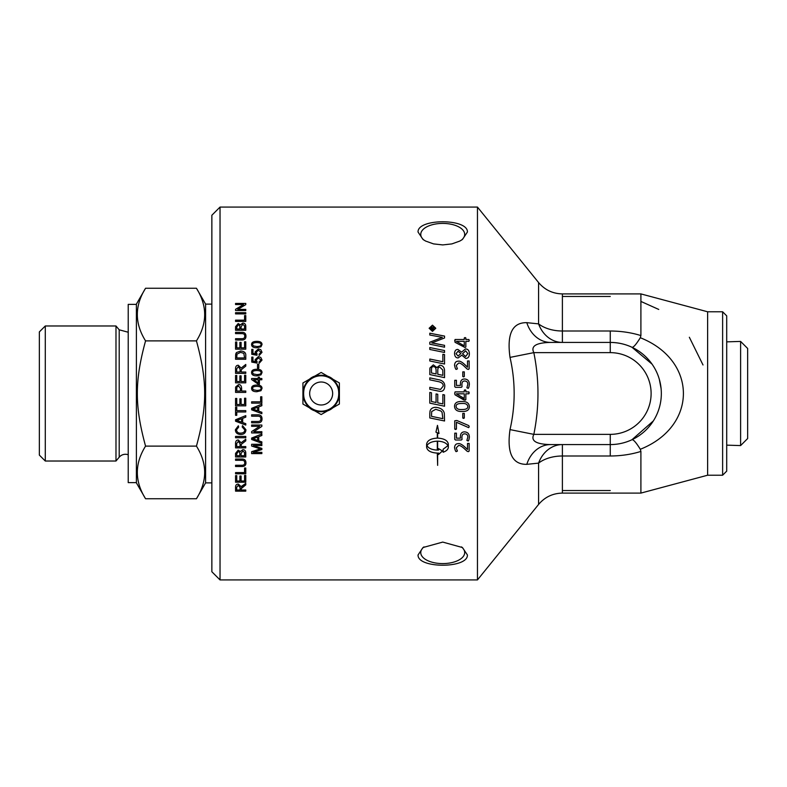 <?xml version="1.0" encoding="UTF-8"?>
<svg xmlns="http://www.w3.org/2000/svg" width="787" height="787" viewBox="0 0 787 787"><rect width="100%" height="100%" fill="white"/><g stroke="black" fill="none" stroke-linecap="round" stroke-linejoin="round"><path stroke-width="1.18" d="M653.328 420.947L631.931 439.746C633.319 439.333 636.112 442.51 640.323 449.288L640.903 449.033C697.557 426.101 697.567 360.899 640.903 337.967L640.323 337.712L640.903 335.567C631.233 332.576 621.012 331.061 610.259 331.002L562.39 331.002L562.39 293.905C552.74 293.699 544.801 289.911 538.574 282.543L538.574 323.88A30.644 25.922 -90 0 0 562.39 342.424L562.39 331.002A30.644 19.232 -0 0 1 538.574 323.88L526.798 322.66C512.337 322.414 506.739 333.993 510.015 357.396C515.524 381.469 515.524 405.531 510.015 429.604L533.832 434.365C539.341 407.125 539.341 379.885 533.832 352.635L610.259 352.635A40.865 40.865 0 0 1 651.115 393.5A40.865 40.865 0 0 1 610.259 434.365L533.832 434.365C530.556 440.897 536.154 444.301 550.615 444.576L610.259 444.576A51.076 51.076 0 0 0 661.336 393.5A51.076 51.076 0 0 0 610.259 342.424C617.972 342.493 625.203 344.096 631.931 347.254L652.02 364.096M510.015 429.604C506.739 453.007 512.337 464.586 526.798 464.34L538.574 463.12L538.574 504.457C544.801 497.089 552.74 493.301 562.39 493.095L562.39 444.576A30.644 25.922 -90 0 0 538.574 463.12A30.644 19.232 180 0 1 562.39 455.998L610.259 455.998C621.012 455.939 631.233 454.424 640.903 451.433L640.323 449.288M640.323 337.712C636.112 344.49 633.319 347.667 631.931 347.254M659.299 379.236L661.09 388.581M469.367 406.653L469.367 406.653C469.288 410.066 466.819 411.67 461.979 411.453C457.296 411.65 454.807 409.948 454.532 406.348L454.532 406.348C454.611 402.924 457.07 401.311 461.92 401.527C466.602 401.321 469.082 403.023 469.367 406.653C469.288 410.057 466.819 411.66 461.979 411.453C457.296 411.65 454.807 409.948 454.532 406.358M456.106 406.466C456.411 408.738 458.329 409.752 461.851 409.506C465.973 409.574 467.96 408.581 467.793 406.525C467.488 404.262 465.57 403.249 462.038 403.475C457.916 403.416 455.939 404.41 456.106 406.466M456.106 406.456L456.106 406.456C455.939 404.41 457.916 403.416 462.038 403.475L462.038 403.475C465.57 403.239 467.488 404.262 467.793 406.525L467.793 406.525M465.845 399.707L463.779 399.934L455.014 394.799L454.679 393.343L455.073 391.896L464.271 391.896L464.271 390.263L465.058 389.84L465.845 390.263L465.845 391.896L468.875 391.896L468.875 393.805L465.845 393.805L465.845 399.707L465.009 400.209L455.014 394.799L454.679 393.343L455.073 391.896L464.271 391.896M456.362 393.834L464.271 398.458L464.271 393.805L456.362 393.834M464.271 393.805L456.362 393.805M465.845 391.896L468.875 391.896L469.219 392.87L468.875 393.805L465.845 393.805M464.271 390.263L465.845 390.263M461.91 384.666L462.038 386.751L461.339 387.332L455.466 387.332L454.748 386.663L454.748 380.298L456.421 380.288L456.421 385.414L460.464 385.414L460.385 383.741C460.513 380.583 461.89 379 464.527 378.99C467.685 379.186 469.298 380.967 469.367 384.341C468.944 387.676 468.383 388.916 467.665 388.06L466.898 387.735L467.793 384.41C467.842 382.285 466.819 381.154 464.704 381.006C462.835 380.957 461.9 382.177 461.91 384.666L462.038 386.742M220.035 393.5L220.035 207.07L477.453 207.07L477.453 579.93L220.035 579.93L220.035 393.5M429.8 413.519L430.036 411.089C430.784 408.61 432.712 407.361 435.821 407.322C440.73 407.863 443.563 409.85 444.311 413.303L444.547 420.986L429.8 417.936L429.8 413.519M444.547 377.642L429.8 374.573L429.909 368.001L433.312 364.863L436.854 367.559L439.884 365.188C442.727 365.493 444.281 367.224 444.547 370.372L444.547 377.642M460.385 383.741C460.513 380.583 461.89 379 464.527 378.99C467.685 379.177 469.298 380.967 469.367 384.341M466.898 387.735L467.793 384.41M454.748 380.298L456.421 380.288M456.421 385.414L460.464 385.414M469.219 392.87L468.875 393.805L469.219 392.87M418.054 232.047C417.277 218.353 468.176 218.353 467.399 232.047L462.431 239.474L459.834 241.058L451.895 243.901L442.727 244.914L433.548 243.901L425.61 241.058L423.012 239.474L418.054 232.047M418.054 554.953L423.012 547.526L442.727 542.086L462.431 547.526L467.399 554.953C468.176 568.647 417.277 568.647 418.054 554.953M339.394 404.026L330.284 409.289A18.239 18.239 0 0 0 330.284 377.711A18.239 18.239 0 0 0 302.926 393.5A18.239 18.239 0 0 0 330.284 409.289L339.394 404.026L339.394 382.974L321.165 372.448L302.926 382.974L302.926 404.026L321.165 414.552L330.284 409.289M262.022 352.291L259.169 355.498L259.061 354.209L260.989 352.291L258.49 350.185L256.168 352.31L257.015 355.281L251.761 354.307L251.761 349.359L252.961 349.359L252.961 353.333L255.706 353.865L255.067 351.986L258.372 348.897L260.782 349.684L262.022 352.291L260.782 349.684L258.372 348.897L255.067 351.996M258.785 364.322L258.785 368.139L257.516 368.139L257.516 364.322L258.785 364.322L257.516 364.332M260.969 374.868L256.808 375.871C253.325 375.871 251.594 374.769 251.594 372.556C251.525 370.392 253.257 369.29 256.808 369.26C260.281 369.26 262.012 370.352 262.022 372.556L260.969 374.868M261.845 378.527L261.845 379.777L259.405 379.777L259.405 384.194L258.254 384.194L251.633 379.55L251.633 378.527L258.254 378.527L258.254 377.15L259.405 377.15L259.405 378.527L261.845 378.527L259.405 378.527M260.969 390.706L256.808 391.719C253.325 391.71 251.594 390.608 251.594 388.385C251.525 386.201 253.257 385.099 256.808 385.059C260.281 385.059 262.012 386.171 262.022 388.385L260.969 390.706M260.802 418.91L260.802 418.9C260.989 417.012 259.897 416.097 257.526 416.175L251.633 416.175L251.633 414.828L257.536 414.828C260.438 414.631 261.933 415.959 262.022 418.792C262.071 421.576 260.576 422.914 257.536 422.796L251.633 422.796L251.633 421.458L257.526 421.458C259.828 421.517 260.92 420.671 260.802 418.91C260.989 417.021 259.897 416.107 257.526 416.175L251.633 416.175M261.845 452.368L261.845 453.607L251.633 453.607L251.633 451.679L260.379 448.905L251.633 446.032L251.633 444.291L261.845 444.291L261.845 445.54L253.296 445.54L261.845 448.393L261.845 449.554L253.148 452.368L261.845 452.368M245.77 312.675L245.77 313.895L235.559 313.895L235.559 312.675L245.77 312.675L235.559 312.695M245.77 326.625L245.77 330.274L235.559 330.274L235.559 326.684L238.176 323.536L240.34 324.864L242.819 323.073C244.846 323.162 245.839 324.342 245.77 326.625M245.77 341.794L245.77 349.172L235.559 349.172L235.559 342.02L236.769 342.02L236.769 347.854L239.887 347.854L239.887 342.384L241.097 342.384L241.097 347.854L244.57 347.854L244.57 341.794L245.77 341.794L244.57 341.814M245.77 355.655L245.77 359.275L235.559 359.275L235.707 354.042L236.434 352.576L240.615 351.012C244.304 351.238 246.026 352.792 245.77 355.655C246.026 352.802 244.304 351.248 240.615 351.022L236.434 352.576L235.559 355.832M245.77 372.025L245.77 373.372L235.559 373.372L235.559 368.867C235.539 366.437 236.474 365.237 238.343 365.266L241.127 368.109L245.77 364.45L245.77 366.122L241.284 369.723L241.235 370.47L241.235 372.025L245.77 372.025L241.235 372.025M245.77 398.222L245.77 405.846L235.559 405.846L235.559 398.458L236.769 398.458L236.769 404.488L239.887 404.488L239.887 398.832L241.097 398.832L241.097 404.488L244.57 404.488L244.57 398.222L245.77 398.222M244.787 429.899L242.18 426.967L242.524 425.629L245.947 429.781C245.701 432.929 243.921 434.493 240.586 434.483C237.221 434.286 235.49 432.712 235.382 429.761L238.353 425.797L238.668 427.105L236.543 429.791C236.838 432.112 238.186 433.224 240.576 433.125C243.331 433.047 244.727 431.965 244.787 429.899L242.18 426.957M245.77 453.312L245.77 456.981L235.559 456.981L235.559 453.371L238.176 450.154L240.34 451.522L242.819 449.682C244.846 449.78 245.839 450.99 245.77 453.312M245.77 467.999L245.77 473.804L235.559 473.804L235.559 472.584L244.57 472.584L244.57 467.999L245.77 467.999M454.532 353.53C454.709 350.746 455.83 349.389 457.886 349.448L461.605 352.153L465.451 348.936C468.009 349.005 469.308 350.608 469.367 353.766C469.327 356.767 468.127 358.311 465.796 358.41L461.802 355.193L458.152 357.918C455.939 357.947 454.738 356.481 454.532 353.52C454.709 350.736 455.83 349.379 457.886 349.438L461.605 352.143L465.451 348.946C468.009 349.015 469.308 350.628 469.367 353.776M462.776 371.858L464.3 371.858L464.3 376.481L463.533 376.884L462.776 376.481L462.776 371.858L464.3 371.867M462.776 413.401L464.3 413.401L464.3 418.015L463.533 418.418L462.776 418.015L462.776 413.401M460.385 436.529C460.513 433.44 461.89 431.886 464.527 431.876C467.685 432.073 469.298 433.814 469.367 437.11C468.944 440.346 468.383 441.556 467.665 440.72L466.898 440.405L467.793 437.178C467.842 435.103 466.819 434.001 464.704 433.853C462.835 433.814 461.9 435.004 461.91 437.424L462.038 439.441L461.339 440.012L455.466 440.012L454.748 439.362L454.748 433.165L456.421 433.155L456.421 438.152L460.464 438.152L460.385 436.529L460.464 438.152M444.547 345.345L444.547 347.205L429.8 344.224L429.8 342.217L442.304 337.377L429.8 335.016L429.8 333.196L444.547 336.088L444.547 337.977L431.778 342.925L444.547 345.345L435.555 343.545M444.547 354.603L444.547 364.007L429.8 360.967L429.8 359.039L442.865 361.725L442.865 354.268L444.547 354.603M437.641 465.353L437.306 453.105C430.804 452.712 427.233 450.735 426.613 447.173L426.613 444.124C427.233 440.523 430.804 438.507 437.306 438.103L437.306 432.752L435.929 432.142L437.474 425.364L439.008 433.509L437.641 432.899L437.641 438.103C444.143 438.507 447.705 440.513 448.334 444.124L448.334 447.173C448.206 449.357 446.475 451.049 443.13 452.24L443.13 449.22L447.97 445.649C446.327 442.894 442.884 441.399 437.641 441.173L437.641 450.085L438.546 450.056L438.546 448.629L442.442 450.941L438.546 454.493L438.546 453.076L437.641 453.105L437.641 465.353M444.547 350.54L444.547 352.458L429.8 349.458L429.8 347.549L444.547 350.54L429.8 347.569M432.466 331.386L429.141 328.258L432.466 325.159L435.782 328.258L432.466 331.386M467.517 443.445L469.15 443.435L469.15 451.059L468.304 451.669L467.094 451.226L464.133 448.482C461.566 446.219 459.716 445.235 458.575 445.54L456.224 447.882L457.424 451.089L456.568 451.404C455.958 452.181 455.28 450.931 454.532 447.665C454.748 444.989 455.998 443.652 458.26 443.661C459.785 443.268 462.077 444.478 465.137 447.282L467.517 449.466L467.517 443.445M454.748 420.799L456.824 420.484L468.777 425.6L469.219 426.751L468.649 427.636L456.43 422.265L456.43 429.082L455.584 429.495L454.748 429.082L454.748 420.799M467.517 360.977L469.15 360.958L469.15 368.828L468.304 369.457L467.094 369.005L464.133 366.152C461.566 363.81 459.716 362.797 458.575 363.112L456.224 365.532L457.424 368.857L456.568 369.192C455.958 369.988 455.28 368.69 454.532 365.306C454.748 362.541 455.998 361.174 458.26 361.184C459.785 360.78 462.077 362.03 465.137 364.912L467.517 367.175L467.517 360.977L469.15 360.967M464.271 337.938L465.058 337.534L465.845 337.938L465.845 339.502L468.875 339.502L469.219 340.437L468.875 341.332L465.845 341.332L465.845 347.018L465.009 347.51L455.014 342.286L455.073 339.502L464.271 339.502L464.271 337.938M245.77 489.996L245.77 491.147L235.559 491.147L235.559 487.261C235.539 485.136 236.474 484.084 238.343 484.103L241.127 486.602L245.77 483.375L245.77 484.851L241.235 488.648L241.235 489.996L245.77 489.996M245.77 475.437L245.77 482.215L235.559 482.215L235.559 475.643L236.769 475.643L236.769 481.024L239.887 481.024L239.887 475.987L241.097 475.987L241.097 481.024L244.57 481.024L244.57 475.437L245.77 475.437M244.718 462.864L244.718 462.874C244.905 461.084 243.822 460.228 241.452 460.297L235.559 460.316L235.559 459.047L241.461 459.047C244.364 458.86 245.859 460.1 245.947 462.766C245.997 465.373 244.501 466.622 241.461 466.504L235.559 466.504L235.559 465.255L241.452 465.255C243.754 465.324 244.846 464.527 244.718 462.874C244.905 461.103 243.822 460.247 241.452 460.316L235.559 460.297M245.77 446.583L245.77 447.882L235.559 447.882L235.559 443.534C235.539 441.163 236.474 439.992 238.343 440.022L241.127 442.796L245.77 439.215L245.77 440.858L241.284 444.35L241.235 445.078L241.235 446.583L245.77 446.583M245.77 436.421L245.77 437.739L235.559 437.739L235.559 436.421L245.77 436.421M245.77 423.672L245.77 425.088L235.559 421.212L235.559 419.766L245.77 415.625L245.77 417.159L242.681 418.33L242.681 422.57L245.77 423.672M245.77 410.627L245.77 411.975L236.769 411.975L236.769 415.32L235.559 415.32L235.559 407.253L236.769 407.253L236.769 410.627L245.77 410.627M245.77 391.041L245.77 392.398L235.559 392.398L235.657 386.988L238.52 384.597C240.419 384.43 241.452 385.699 241.619 388.414L241.619 391.041L245.77 391.041L241.619 391.041M245.77 375.242L245.77 382.846L235.559 382.846L235.559 375.478L236.769 375.478L236.769 381.498L239.887 381.498L239.887 375.852L241.097 375.852L241.097 381.498L244.57 381.498L244.57 375.242L245.77 375.242L244.57 375.251M241.452 333.629L235.559 333.629L235.559 332.34L241.461 332.34C244.364 332.153 245.859 333.413 245.947 336.128C245.997 338.813 244.501 340.102 241.461 339.994L235.559 339.994L235.559 338.695L241.452 338.695C243.754 338.754 244.846 337.938 244.718 336.246C244.905 334.426 243.822 333.55 241.452 333.629M245.77 315.557L245.77 321.401L235.559 321.401L235.559 320.152L244.57 320.152L244.57 315.557L245.77 315.557M245.77 309.389L245.77 310.54L235.559 310.54L235.559 309.301L243.577 304.549L235.559 304.549L235.559 303.418L245.77 303.418L245.77 304.628L237.753 309.389L245.77 309.389L237.753 309.389M261.845 441.891L261.845 443.268L251.633 439.48L251.633 438.054L261.845 433.991L261.845 435.496L258.756 436.647L258.756 440.809L261.845 441.891M261.845 431.689L261.845 432.948L251.633 432.948L251.633 431.601L259.651 426.328L251.633 426.328L251.633 425.049L261.845 425.049L261.845 426.416L253.827 431.689L261.845 431.689M261.845 412.28L261.845 413.706L251.633 409.801L251.633 408.335L261.845 404.174L261.845 405.718L258.756 406.899L258.756 411.158L261.845 412.28M261.845 396.776L261.845 403.16L251.633 403.16L251.633 401.803L260.645 401.803L260.645 396.776L261.845 396.776M262.022 360.062L259.169 363.299L259.061 362L260.989 360.072L258.49 357.937L256.168 360.082L257.015 363.073L251.761 362.099L251.761 357.111L252.961 357.111L252.961 361.115L255.706 361.656L255.067 359.757L258.372 356.639L260.782 357.426L262.022 360.062L260.782 357.426L258.372 356.639L255.067 359.767M260.969 346.792L256.808 347.765C253.325 347.765 251.594 346.693 251.594 344.549C251.525 342.443 253.257 341.381 256.808 341.342C260.281 341.342 262.012 342.404 262.022 344.549L260.969 346.792M437.847 390.972L429.8 389.299L429.8 387.322L440.533 389.437L443.16 386.161C443.435 383.8 441.684 382.256 437.916 381.528L429.8 379.836L429.8 377.858L438.457 379.668C442.609 380.387 444.714 382.512 444.793 386.053C444.606 389.555 443.179 391.326 440.513 391.395L437.847 390.972M444.547 394.946L444.547 406.22L429.8 403.151L429.8 392.447L431.473 392.792L431.473 401.537L436.067 402.501L436.067 393.933L437.749 394.277L437.749 402.846L442.865 403.908L442.865 394.592L444.547 394.946M562.39 293.905L640.903 293.905L640.903 335.567M640.903 301.431L658.749 309.439M689.343 337.259L703.007 364.971M562.39 296.453L610.259 296.453M610.259 490.547L562.39 490.547M640.903 451.433L640.903 493.095L562.39 493.095M640.903 293.905L707.621 311.78L707.621 475.22L640.903 493.095M610.259 331.002L610.259 342.424L550.615 342.424A30.644 25.479 90 0 1 526.798 322.66M510.015 357.396L533.832 352.635C530.556 346.103 536.154 342.699 550.615 342.424M550.615 444.576A30.644 25.479 -90 0 0 526.798 464.34M423.977 240.114A21.967 10.979 180 0 1 420.76 234.388A21.967 10.979 180 0 1 442.727 223.41A21.967 10.979 180 0 1 464.684 234.388A21.967 10.979 180 0 1 461.467 240.114M461.467 546.886A21.967 10.979 0 0 1 464.684 552.612A21.967 10.979 0 0 1 442.727 563.59A21.967 10.979 0 0 1 420.76 552.612A21.967 10.979 0 0 1 423.977 546.886M722.623 475.22L726.706 471.138L726.706 315.862L722.623 311.78L722.623 475.22L707.621 475.22M252.627 344.568L253.365 345.906L256.808 346.516C259.887 346.418 261.284 345.759 260.989 344.549C261.274 343.339 259.877 342.689 256.808 342.591C253.739 342.679 252.342 343.339 252.627 344.558L253.365 345.887L256.808 346.526C259.887 346.428 261.284 345.768 260.989 344.558L260.989 344.549M220.035 207.07L211.86 215.245L211.86 571.756L220.035 579.93M211.86 304.116L205.604 304.116L205.604 482.884L211.86 482.884M128.222 332.242L119.201 329.802L119.201 457.198A8.175 8.175 0 0 1 128.222 454.758M119.201 329.802L115.984 325.975L115.984 461.025L119.201 457.198M45.282 461.025L39.35 455.093L39.35 331.907L45.282 325.975L45.282 461.025L115.984 461.025M145.556 340.879C134.587 381.124 134.587 405.876 145.556 446.121L196.445 446.121C207.414 405.876 207.414 381.124 196.445 340.879C207.414 323.339 207.414 305.799 196.445 288.258L145.556 288.258C134.587 305.799 134.587 323.339 145.556 340.879L196.445 340.879M145.556 446.121C134.587 463.661 134.587 481.201 145.556 498.742L196.445 498.742C207.414 481.201 207.414 463.661 196.445 446.121M145.556 498.742L136.397 482.884L136.397 304.116L145.556 288.258M136.397 482.628L128.222 482.628L128.222 304.372L136.397 304.372M740.606 445.58L740.606 341.42L747.65 348.464L747.65 438.536L740.606 445.58L726.706 445.147M332.655 393.5A11.49 11.49 0 0 0 315.42 383.544A11.49 11.49 0 0 0 315.42 403.456A11.49 11.49 0 0 0 332.655 393.5M254.663 409.653L257.664 410.775L257.664 407.312L252.706 409.102L254.663 409.653M254.663 439.333L257.664 440.425L257.664 437.06L252.706 438.802L254.663 439.333M236.769 391.041L240.419 391.041L240.419 388.404L238.559 385.994L236.857 387.165L236.769 391.041L240.419 391.041M238.589 421.065L241.579 422.176L241.579 418.743L236.631 420.514L238.589 421.065M236.69 446.583L240.065 446.583L240.065 443.789L238.343 441.369L236.69 443.475L236.69 446.583L236.69 443.465L238.343 441.35L240.065 443.779L240.065 446.563M236.69 489.996L240.065 489.996L240.065 487.497L238.343 485.313L236.69 487.212L236.69 489.996M464.271 341.332L456.362 341.361L464.271 345.808L464.271 341.332M431.207 329.084L432.289 329.084L431.738 327.608L431.207 329.104L432.289 329.084M432.466 325.67L429.692 328.258L432.466 330.865L435.231 328.258L432.466 325.67M434.296 329.084L434.296 329.625L430.725 329.625L430.725 328.474L431.689 327.038L432.702 328.002L434.296 326.812L432.781 328.769L434.296 329.084M431.473 372.969L436.106 373.933L436.106 370.815C436.087 367.952 435.191 366.575 433.421 366.683C432.122 366.476 431.473 367.49 431.473 369.693L431.473 372.969L436.106 373.933M437.779 370.392L437.779 374.287L442.865 375.33L442.776 370.018L439.894 367.185C438.497 366.988 437.798 368.06 437.779 370.392M442.865 418.684L442.048 412.28L440.848 410.991L435.732 409.309L431.709 411.532L431.473 416.333L442.865 418.694L442.048 412.27L440.848 410.991L435.732 409.309L431.709 411.522L431.473 416.323M426.967 445.649C428.61 448.393 432.063 449.879 437.306 450.085L437.306 441.173C432.053 441.399 428.61 442.894 426.967 445.649L426.967 445.649C428.61 442.874 432.053 441.389 437.306 441.163L437.306 441.173M460.887 353.54L458.064 351.268L456.027 353.668L458.064 356.049L460.887 353.54L458.064 356.058L456.027 353.668M467.872 353.629L465.658 350.825L462.53 353.786L465.619 356.501L467.872 353.629L465.619 356.511L462.53 353.786M236.769 455.712L239.848 455.712L239.73 452.407L238.333 451.423L236.769 453.784L236.769 455.712M241.058 455.712L244.57 455.712L244.521 452.436L242.809 451.01L241.058 453.479L241.058 455.712M236.69 372.025L240.065 372.025L240.065 369.142L238.343 366.653L236.69 368.818L236.69 372.025L240.065 372.025M236.769 357.957L244.57 357.947L243.852 353.363L240.586 352.369L236.976 354.13L236.769 357.947L244.57 357.947M236.769 329.015L239.848 329.005L239.73 325.729L238.333 324.765L236.769 327.087L236.769 329.005L239.848 329.005M241.058 329.015L244.57 329.005L244.521 325.759L242.809 324.362L241.058 326.792L241.058 329.005L244.57 329.005M252.627 388.404L253.365 389.781L256.808 390.421C259.887 390.322 261.284 389.644 260.989 388.385C261.274 387.135 259.877 386.456 256.808 386.348C253.739 386.456 252.342 387.135 252.627 388.394L253.365 389.781L256.808 390.421C259.887 390.322 261.284 389.644 260.989 388.385L260.989 388.385M258.254 382.974L258.254 379.777L253.64 379.777L258.254 382.974L253.64 379.777M253.365 373.943L256.808 374.592C259.887 374.484 261.284 373.805 260.989 372.556C261.274 371.316 259.877 370.647 256.808 370.539C253.739 370.638 252.342 371.316 252.627 372.576L253.365 373.953L256.808 374.592C259.887 374.494 261.284 373.815 260.989 372.566L260.989 372.556M259.061 354.219L260.989 352.291M256.168 352.32L257.172 354.14M251.761 349.379L252.961 349.379M255.706 353.865L252.961 353.333M251.594 372.566C251.525 370.402 253.257 369.3 256.808 369.27C260.281 369.26 262.012 370.362 262.022 372.566M252.627 372.585L253.365 373.953M251.633 378.527L258.254 378.527M258.254 377.16L259.405 377.16M251.594 388.385C251.525 386.21 253.257 385.099 256.808 385.059C260.281 385.059 262.012 386.171 262.022 388.385M262.022 418.792C262.071 421.576 260.576 422.904 257.536 422.786L251.633 422.786M261.845 453.587L251.633 453.587M260.379 448.885L251.633 446.022M261.845 445.531L253.296 445.54M261.845 449.544L253.148 452.368M235.559 326.703L238.176 323.555L240.34 324.883L242.819 323.093C244.846 323.182 245.839 324.362 245.77 326.644M235.559 342.04L236.769 342.04M236.769 347.864L239.887 347.854M239.887 342.404L241.097 342.404M241.097 347.864L244.57 347.854M235.559 368.877C235.539 366.447 236.474 365.247 238.343 365.276L241.127 368.119L245.77 364.46M245.77 405.836L235.559 405.836M245.947 429.771C245.701 432.919 243.921 434.483 240.586 434.473C237.221 434.276 235.49 432.702 235.382 429.751M238.668 427.095L236.543 429.791M245.77 456.972L235.559 456.972M239.848 455.693L239.73 452.387L238.333 451.404L236.769 453.765L236.769 455.693M244.57 455.693L244.521 452.417L242.809 450.99L241.058 453.469L241.058 455.693M245.77 473.784L235.559 473.784M464.3 418.015L462.776 418.015M469.367 437.1C468.944 440.336 468.383 441.537 467.665 440.71L466.898 440.395M467.793 437.169L467.793 437.178C467.842 435.093 466.819 433.991 464.704 433.844C462.835 433.804 461.9 434.995 461.91 437.415L461.91 437.424M462.038 439.431L461.339 440.002L455.466 440.002L454.748 439.353M429.8 342.227L442.304 337.377M429.8 333.206L444.547 336.108M431.778 342.945L435.555 343.555M429.8 359.049L442.865 361.725M442.865 354.278L444.547 354.622M429.8 387.332L440.533 389.437L443.16 386.161M429.8 377.868L438.457 379.668C442.609 380.387 444.714 382.512 444.793 386.063L444.793 386.053M426.613 447.154C427.233 450.725 430.804 452.702 437.306 453.086L437.306 453.105M437.306 432.742L435.929 432.132M439.008 433.499L437.641 432.899M448.334 447.154C448.206 449.347 446.475 451.03 443.13 452.22M447.97 445.639L447.97 445.649C446.327 442.874 442.884 441.389 437.641 441.163L437.641 441.173M442.442 450.931L438.546 454.473M438.546 453.056L437.641 453.105M444.547 420.976L429.8 417.927M444.547 406.22L429.8 403.151M429.8 392.447L431.473 392.792M429.8 369.9L429.909 368.011L433.312 364.863L436.854 367.568L439.884 365.198C442.727 365.502 444.281 367.234 444.547 370.382M437.779 374.287L442.865 375.33M429.141 328.277L432.466 325.179L435.782 328.277M429.692 328.277L432.466 330.884L435.231 328.258M430.725 329.625L431.689 327.058L432.702 328.002M432.889 327.736L434.296 326.831L434.296 327.481M434.296 329.625L432.781 329.084M469.15 451.04L468.304 451.649L467.094 451.226M467.094 451.207L464.133 448.462C461.566 446.199 459.716 445.226 458.575 445.521L456.224 447.882M457.424 451.069L456.568 451.394C455.958 452.161 455.28 450.921 454.532 447.646M469.219 426.741L468.649 427.626L456.43 422.265M456.43 429.072L454.748 429.072M457.424 368.857L456.224 365.532M454.532 365.316C454.748 362.551 455.998 361.184 458.26 361.194C459.785 360.79 462.077 362.03 465.137 364.922L467.517 367.175M464.271 337.957L465.845 337.957M465.845 339.512L468.875 339.512L469.219 340.446M454.679 340.909L455.073 339.512L464.271 339.502M456.362 341.371L464.271 345.808M245.77 491.127L235.559 491.127M245.77 484.831L241.284 487.979L241.235 489.967M240.065 489.967L240.065 487.468L238.343 485.294L236.69 487.192L236.69 489.967M245.77 482.195L235.559 482.195M245.947 462.746C245.997 465.353 244.501 466.602 241.461 466.484L235.559 466.484M245.77 447.862L235.559 447.862M245.77 440.838L241.284 444.34L241.235 445.078M241.235 445.068L241.235 446.563M245.77 437.729L235.559 437.729M245.77 425.078L235.559 421.202M245.77 417.149L242.681 418.33M241.579 418.733L236.631 420.514M245.77 411.965L236.769 411.975M236.769 415.31L235.559 415.31M235.559 388.542L235.657 386.988L238.52 384.597C240.419 384.43 241.452 385.709 241.619 388.424M235.559 375.478L236.769 375.478M236.769 381.498L239.887 381.498M239.887 375.861L241.097 375.861M241.097 381.498L244.57 381.498M235.559 332.36L241.461 332.36C244.364 332.163 245.859 333.432 245.947 336.147M235.559 338.705L241.452 338.705C243.754 338.774 244.846 337.957 244.718 336.256L244.718 336.246M235.559 320.171L244.57 320.152M244.57 315.577L245.77 315.577M235.559 309.33L243.577 304.549M235.559 303.438L245.77 303.438M261.845 443.258L251.633 439.461M261.845 435.486L258.756 436.647M257.664 437.06L252.706 438.802M261.845 432.939L251.633 432.939M259.651 426.318L251.633 426.318M261.845 426.406L253.827 431.689M261.845 413.696L251.633 409.791M261.845 405.708L258.756 406.899M257.664 407.312L252.706 409.102M261.845 403.151L251.633 403.151M259.061 362.01L260.989 360.072M256.168 360.092L257.172 361.922M251.761 357.121L252.961 357.121M252.961 361.115L255.706 361.656M251.594 344.558C251.525 342.453 253.257 341.391 256.808 341.361C260.281 341.351 262.012 342.424 262.022 344.558M610.259 434.365L610.259 455.998M610.259 342.424L610.259 352.635M338.863 393.5A17.707 17.707 0 0 0 321.165 375.793A17.707 17.707 0 0 0 303.457 393.5A17.707 17.707 0 0 0 321.165 411.207A17.707 17.707 0 0 0 338.863 393.5M538.574 282.543L477.453 207.07M538.574 504.457L477.453 579.93M707.621 311.78L722.623 311.78M45.282 325.975L115.984 325.975M205.604 304.116L196.445 288.258M205.604 482.884L196.445 498.742M726.706 341.853L740.606 341.42M321.165 411.65C344.204 412.782 344.804 374.946 321.735 375.36C297.998 373.51 297.378 412.752 321.165 411.65"/></g></svg>
